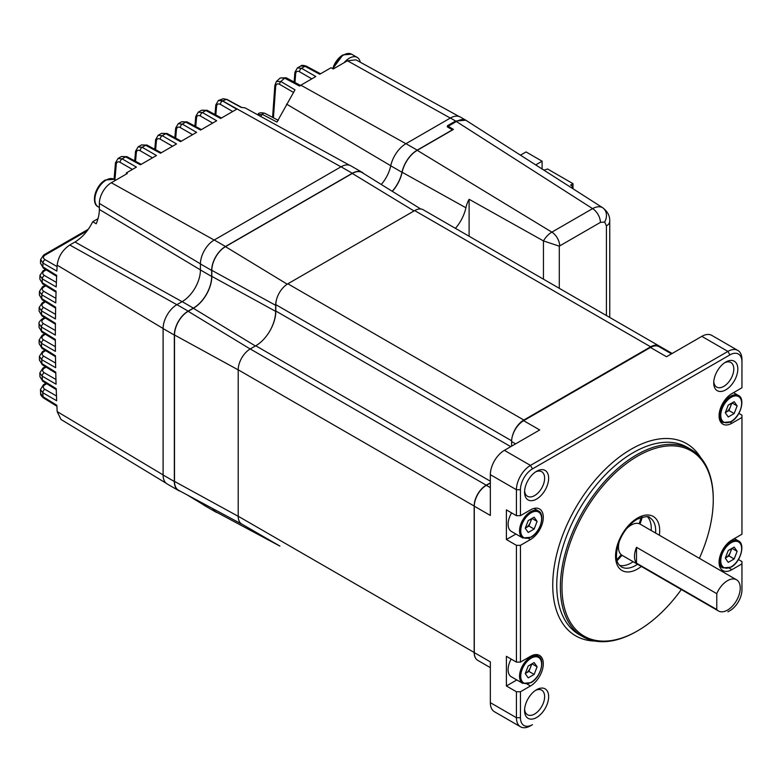 <?xml version="1.0" encoding="UTF-8"?>
<svg xmlns="http://www.w3.org/2000/svg" width="781" height="781" viewBox="0 0 781 781"><rect width="100%" height="100%" fill="white"/><g stroke="black" fill="none" stroke-linecap="round" stroke-linejoin="round"><path stroke-width="1.17" d="M713.785 381.665A14.185 8.191 120 0 0 716.675 387.083A14.185 8.191 120 0 0 723.772 386.38A14.185 8.191 120 0 0 733.037 373.874A14.185 8.191 120 0 0 730.87 362.501A14.185 8.191 120 0 0 724.729 362.706M725.774 389.856A17.026 9.831 -60 0 1 713.736 382.905A17.026 9.831 -60 0 1 725.774 362.052L725.774 362.052A17.026 9.831 -60 0 1 737.82 369.003A17.026 9.831 -60 0 1 725.774 389.856M524.617 709.314A14.185 8.191 120 0 0 527.507 714.732A14.185 8.191 120 0 0 534.604 714.029A14.185 8.191 120 0 0 543.869 701.523A14.185 8.191 120 0 0 541.692 690.16A14.185 8.191 120 0 0 535.561 690.365M536.606 717.505A17.026 9.831 -60 0 1 524.568 710.554A17.026 9.831 -60 0 1 536.606 689.701L536.606 689.701A17.026 9.831 -60 0 1 548.643 696.652A17.026 9.831 -60 0 1 536.606 717.505M524.617 490.878A14.185 8.191 120 0 0 527.507 496.296A14.185 8.191 120 0 0 534.604 495.593A14.185 8.191 120 0 0 543.869 483.088A14.185 8.191 120 0 0 541.692 471.724A14.185 8.191 120 0 0 535.561 471.929M536.606 499.069A17.026 9.831 -60 0 1 524.568 492.118A17.026 9.831 -60 0 1 536.606 471.265L536.606 471.265A17.026 9.831 -60 0 1 548.643 478.216A17.026 9.831 -60 0 1 536.606 499.069M637.608 630.833L636.808 631.292A108.11 62.421 -60 0 1 582.753 636.652A108.11 62.421 -60 0 1 566.186 550.019A108.11 62.421 -60 0 1 636.808 454.747A108.11 62.421 -60 0 1 690.863 449.397A108.11 62.421 -60 0 1 713.258 498.883L713.258 499.811A106.977 61.767 120 0 0 637.608 456.133A106.977 61.767 120 0 0 561.969 587.156A106.977 61.767 120 0 0 637.608 630.833A106.977 61.767 120 0 0 637.618 630.833A106.977 61.767 120 0 0 681.325 589.528M699.346 558.317A106.977 61.767 120 0 0 713.258 499.811M633.147 561.705A28.38 16.381 -60 0 1 631.194 562.945A28.38 16.381 -60 0 1 619.528 565.366M647.517 516.876A28.38 16.381 -60 0 1 651.159 530.504M490.341 483.009L486.329 485.333A17.026 9.831 120 0 0 474.282 506.186L490.341 515.45L490.341 474.672A19.867 11.471 -60 0 1 504.38 450.344L539.7 429.96L523.641 420.686A17.026 9.831 120 0 0 511.604 441.538L511.604 446.176M671.494 353.861L658.969 346.637A17.026 9.831 120 0 0 650.456 347.477L523.641 420.686M520.537 726.808A19.867 11.471 -60 0 1 516.426 717.71L516.426 691.761L520.439 691.761L520.439 717.71A17.026 9.831 120 0 0 532.476 724.661L530.465 725.822A19.867 11.471 -60 0 1 520.537 726.808L494.451 711.745A19.867 11.471 -60 0 1 490.341 702.656L490.341 661.878L474.282 652.613A17.026 9.831 120 0 0 477.816 660.404L490.341 667.638M474.282 652.613L474.282 506.186M520.439 545.333L520.439 662.112L516.426 662.112L516.426 545.333L520.439 545.333L530.465 539.544A18.158 10.485 120 0 0 542.326 523.543A18.158 10.485 120 0 0 539.544 508.987A18.158 10.485 120 0 0 530.465 509.886L520.439 515.685L516.426 515.685L516.426 489.736A19.867 11.471 -60 0 1 530.465 465.408L727.902 351.411A19.867 11.471 -60 0 1 737.84 350.435A19.867 11.471 -60 0 1 741.95 359.524L741.95 361.837A17.026 9.831 120 0 0 729.913 354.886L532.476 468.883A17.026 9.831 120 0 0 520.439 489.736L520.439 515.685M516.426 545.333L506.391 539.544L515.929 534.038M516.426 662.112L506.391 656.313L506.391 685.972L516.817 679.948M520.439 691.761L530.465 685.972A18.158 10.485 120 0 0 542.326 669.971A18.158 10.485 120 0 0 539.544 655.415A18.158 10.485 120 0 0 530.465 656.313L520.439 662.112M516.426 691.761L506.391 685.972M532.476 724.661L530.465 725.822M741.95 361.837L741.95 387.786L731.914 393.585A18.158 10.485 120 0 0 720.053 409.586A18.158 10.485 120 0 0 722.835 424.142A18.158 10.485 120 0 0 731.914 423.234L741.95 417.445L741.95 415.131L738.894 413.364M729.151 568.07L731.914 569.661A18.158 10.485 120 0 1 722.835 570.569A18.158 10.485 120 0 1 720.053 556.013A18.158 10.485 120 0 1 731.914 540.013L741.95 534.214L741.95 417.445M731.914 569.661L741.95 563.872L741.95 561.559L738.445 559.538M727.931 611.816A19.867 11.471 -60 0 1 727.902 611.835L729.913 610.674A17.026 9.831 120 0 0 741.95 589.821L741.95 563.872M727.902 611.835L729.913 610.674M650.456 347.477L666.505 356.741L701.816 336.357A19.867 11.471 -60 0 1 711.755 335.371L737.84 350.435M516.426 515.685L506.391 509.886L506.391 539.544M617.078 560.68A62.431 36.043 120 0 0 621.979 555.252M639.99 524.051A62.431 36.043 120 0 0 642.246 517.1M616.834 559.713A66.971 38.66 120 0 0 621.198 554.676M639.102 523.68A66.971 38.66 120 0 0 641.279 517.383M279.286 545.714A17.026 9.831 -60 0 0 279.354 545.753L241.729 524.031A17.026 9.831 -60 0 1 238.205 516.241L238.205 369.813A17.026 9.831 -60 0 1 250.242 348.961L255.758 345.778A28.38 16.381 120 0 0 275.83 311.023L275.83 304.649A17.026 9.831 -60 0 1 287.867 283.796L414.672 210.587A17.026 9.831 -60 0 1 423.185 209.738L659.144 345.973A17.026 9.831 -60 0 1 661.165 347.906M476.244 659.086A17.026 9.831 -60 0 1 474.165 652.467L474.165 506.039A17.026 9.831 -60 0 1 486.202 485.186L490.341 482.804M512.463 435.886A17.026 9.831 -60 0 1 523.826 420.032L650.632 346.813A17.026 9.831 -60 0 1 659.144 345.973M456.377 121.524L592.594 208.625A11.354 6.551 60 0 1 600.404 222.4L559.684 245.917A5.838 3.368 120 0 0 559.294 246.161L543.449 240.909A17.182 9.919 -60 0 1 551.864 232.142L592.594 208.625C596.499 206.506 599.837 206.194 602.6 207.697L602.893 207.873M602.854 207.853C607.657 211.553 609.961 216.015 609.746 221.238L609.746 221.238A11.354 6.551 180 0 1 606.427 225.875L604.66 221.98L600.404 222.4M279.92 546.075A17.026 9.831 -60 0 1 279.334 545.812A17.026 9.831 -60 0 1 278.485 545.255M455.421 228.345A28.35 16.372 120 0 0 465.896 207.766A19.867 11.471 -60 0 1 469.108 199.282L469.108 236.252M269.855 330.949A28.38 16.381 120 0 0 275.644 311.336L275.644 305.312A17.026 9.831 -60 0 1 276.503 299.65M242.598 524.529A17.026 9.831 -60 0 1 242.012 524.256A17.026 9.831 -60 0 1 240.284 522.85M543.449 279.178L543.449 240.909L469.108 199.282M279.334 545.812L215.995 511.906A19.33 11.159 -60 0 1 213.018 508.743M242.012 524.256L178.683 490.351A19.33 11.159 -60 0 1 174.495 481.408L174.495 334.981A19.33 11.159 -60 0 1 188.162 311.307L193.376 308.29A26.076 15.054 120 0 0 211.817 276.367L211.817 270.333A19.33 11.159 -60 0 1 225.484 246.669L352.29 173.45A19.33 11.159 -60 0 1 362.13 172.601L420.715 208.976M448.177 126.249L453.419 129.431L417.22 150.333A22.171 12.799 120 0 0 402.127 172.25A26.046 15.044 -60 0 1 392.335 191.355M447.396 125.77L455.616 121.035L465.798 120.206M45.376 318.013L43.511 319.087C41.344 320.61 41.315 322.114 43.443 323.607A2.841 1.699 120 0 0 41.442 327.073L39.05 323.715L39.05 327.395L41.442 330.861A2.841 1.64 121.7 0 0 41.989 332.14L39.05 327.395M459.072 116.476L355.96 59.854L347.457 60.762L333.233 68.982L331.007 67.742L319.732 74.254L304.961 66.307L301.534 68.289A2.841 1.699 120 0 0 299.523 71.764C297.336 70.729 296.058 71.364 295.667 73.668L294.984 82.493M97.996 218.67L92.744 221.706C88.214 230.776 82.288 237.541 74.986 242.012L69.763 245.019C62.5 249.959 58.292 256.666 57.15 265.149L56.857 271.105L43.014 263.109L40.622 259.517L40.456 263.168L42.838 266.848A2.841 1.64 121.7 0 0 43.385 268.127L40.456 263.168M92.744 221.706L96.209 223.786A28.506 16.46 -60 0 0 99.363 209.454L200.424 269.875M99.363 209.454L99.363 203.431A16.899 9.753 120 0 1 111.312 182.734L127.362 173.47L126.366 172.913A1545.687 892.41 -120 0 0 126.249 174.114M46.723 383.725L44.907 384.769C42.74 386.283 42.711 387.796 44.849 389.28A2.841 1.699 120 0 0 42.838 392.755L43.014 396.709A2.841 1.64 121.7 0 0 43.56 397.988C41.315 396.152 40.329 394.639 40.622 393.448L43.014 396.709L56.857 405.28L57.15 411.577L61.025 419.495L166.05 483.166M46.118 367.129L44.283 368.193C42.106 369.706 42.086 371.209 44.214 372.703A2.841 1.699 120 0 0 42.213 376.178L39.821 372.967L42.906 368.066L45.347 366.65M45.698 350.649L43.843 351.714C41.666 353.237 41.647 354.74 43.775 356.234A2.841 1.699 120 0 0 41.764 359.699L39.382 356.439L42.457 351.596L44.927 350.171M45.444 334.278L43.59 335.352C41.413 336.865 41.383 338.368 43.521 339.862A2.841 1.699 120 0 0 41.51 343.337L39.118 340.028L42.203 335.225L44.683 333.799M45.483 301.866L43.629 302.93C41.452 304.453 41.432 305.957 43.56 307.45A2.841 1.699 120 0 0 41.559 310.926L39.167 307.509L42.242 302.813L44.722 301.388M45.776 285.826L43.931 286.891C41.754 288.404 41.725 289.917 43.863 291.401A2.841 1.699 120 0 0 41.852 294.876L39.46 291.401L42.545 286.764L45.005 285.348M46.235 269.894L44.41 270.948C42.233 272.471 42.213 273.975 44.351 275.468A2.841 1.699 120 0 0 42.34 278.934L39.948 275.41L43.023 270.822L45.474 269.416M39.821 279.051L42.213 282.683A2.841 1.64 121.7 0 0 42.76 283.962L39.821 279.051L39.948 275.41M87.16 230.815L45.083 255.114C42.906 256.637 42.887 258.14 45.025 259.634A2.841 1.699 -60 0 0 43.014 263.109L42.838 266.848L56.671 275.4L56.212 286.949L42.34 278.934L42.213 282.683L56.066 291.254L55.744 302.901L41.852 294.876L41.764 298.625A2.841 1.64 121.7 0 0 42.32 299.904L39.382 295.052L41.764 298.625L55.646 307.216L55.461 318.951L41.559 310.926L41.51 314.684A2.841 1.64 121.7 0 0 42.057 315.963L39.118 311.17L41.51 314.684L55.412 323.285L55.344 335.108L41.442 327.073L41.442 330.861L55.344 339.462L55.412 351.362L41.51 343.337L41.559 347.154A2.841 1.64 121.7 0 0 42.106 348.424L39.167 343.738L41.559 347.154L55.461 355.745L55.656 367.714L41.764 359.699L41.852 363.555A2.841 1.64 121.7 0 0 42.408 364.834L39.47 360.197L41.852 363.555L55.744 372.146L56.066 384.184L42.213 376.178L42.34 380.074A2.841 1.64 121.7 0 0 42.887 381.353L39.948 376.764L42.34 380.074L56.212 388.655L56.671 400.741L42.838 392.755L40.456 389.602L43.531 384.652L45.952 383.246M43.56 397.988L56.906 406.237M117.999 158.484L122.129 158.865A2.841 1.699 120 0 0 120.118 162.331C117.96 161.306 116.672 161.921 116.271 164.195L114.934 179.796M138.061 146.906L142.191 147.277L156.483 155.526L140.395 164.811L125.595 156.854L122.129 158.865L136.411 167.105L126.366 172.913M158.123 135.318L162.253 135.689L176.545 143.938L160.456 153.232L145.666 145.276L142.191 147.277A2.841 1.699 120 0 0 140.189 150.753C138.022 149.718 136.743 150.343 136.333 152.607L135.562 161.316M198.257 112.152L202.386 112.523L216.679 120.772L200.59 130.056L185.79 122.1L182.324 124.111A2.841 1.699 120 0 0 180.313 127.586C178.156 126.551 176.867 127.176 176.457 129.441A2.841 1.796 5.2 0 1 175.676 128.045L178.214 123.72L182.324 124.111L196.607 132.36L180.518 141.644L165.728 133.688L162.253 135.689A2.841 1.699 120 0 0 160.251 139.164C158.084 138.139 156.805 138.754 156.395 141.019L155.634 149.727M176.457 129.441L175.696 138.139M349.585 165.26L245.107 107.876L241.153 107.397L226.373 99.382L222.448 100.934A2.841 1.699 120 0 0 220.447 104.41C218.28 103.385 217.001 104 216.591 106.275A2.841 1.796 5.2 0 1 215.81 104.869L218.348 100.544L222.448 100.934L236.741 109.184L220.652 118.478L205.862 110.521L202.386 112.523A2.841 1.699 120 0 0 200.385 115.998C198.218 114.973 196.929 115.588 196.529 117.853L195.758 126.561M216.591 106.275L215.82 114.973M241.817 107.475L227.105 99.48A2.841 1.63 -61.5 0 0 226.373 99.382L223.22 98.728L218.426 100.505A8.513 4.911 -120 0 0 218.387 100.524M340.975 166.831L222.585 100.866A8.513 4.911 -120 0 0 218.426 100.505M295.667 73.668A2.841 1.777 4.6 0 1 294.876 72.301L297.424 67.898L301.534 68.289L315.797 76.528L299.465 86.017L284.645 78.149L280.799 81.507A2.841 1.689 120.3 0 0 279.588 84.309C277.226 83.294 275.908 84.143 275.634 86.857A2.841 1.767 4.8 0 1 274.844 85.5L276.415 81.458L280.799 81.507L294.984 89.835L276.972 122.061L262.328 114.368L260.542 116.359M278.309 120.352L264.7 113.255A2.841 1.66 -62.4 0 0 262.328 114.368L257.603 114.739M275.634 86.857L273.428 117.804M301.007 85.715L286.266 77.827A2.841 1.64 -61.8 0 0 284.645 78.149L280.272 77.944L276.415 81.458M448.411 127.498A9.645 5.574 -60 0 1 448.948 126.717M467.204 121.104L466.345 120.508C463.572 119.015 460.263 119.347 456.416 121.494L447.22 126.805L452.433 129.822L417.22 150.147A22.385 12.926 120 0 0 401.981 172.289A25.832 14.907 -60 0 1 392.218 191.277M212.725 508.587A19.554 11.285 120 0 0 215.702 511.994A19.554 11.285 120 0 0 217.499 512.707M201.82 502.739A19.554 11.285 120 0 0 204.466 505.512L215.702 511.994M363.575 173.499A19.554 11.285 120 0 0 362.072 172.298A19.554 11.285 120 0 0 352.29 173.275L225.484 246.484A19.554 11.285 120 0 0 211.661 270.431L211.661 276.454A25.851 14.927 -60 0 1 193.376 308.114L188.162 311.121A19.554 11.285 120 0 0 174.339 335.069L174.339 481.496A19.554 11.285 120 0 0 178.39 490.448A19.554 11.285 120 0 0 180.177 491.161M362.072 172.298L350.835 165.816A19.554 11.285 120 0 0 341.053 166.783L214.248 239.992A19.554 11.285 120 0 0 200.424 263.939L200.424 269.962A25.851 14.927 -60 0 1 182.139 301.622L176.926 304.639A19.554 11.285 120 0 0 163.102 328.586L163.102 475.014A19.554 11.285 120 0 0 167.154 483.956L178.39 490.448M466.345 120.508L460.321 117.033C457.559 115.539 454.249 115.871 450.393 118.019L405.983 143.665A22.385 12.926 120 0 0 390.744 165.806A25.832 14.907 -60 0 1 381.265 184.482M535.698 164.898L542.102 161.198L526.052 151.934L520.458 155.165M542.102 161.198L542.102 168.999M542.649 169.35L544.308 170.121L547.559 168.989L573.01 183.672L570.599 185.068L573.01 186.454L571.106 187.547M573.01 188.758L573.01 183.672M94.472 198.725A15.181 8.767 -60 0 1 105.201 180.138M344.05 62.734A15.893 9.177 -60 0 1 349.283 58.214A15.893 9.177 -60 0 1 357.229 57.433A15.893 9.177 -60 0 1 360.285 62.226M333.311 68.933A15.893 9.177 -60 0 1 343.679 54.982A15.893 9.177 -60 0 1 351.626 54.192L342.908 54.904L332.755 68.708A15.181 8.767 -60 0 1 342.761 55.031M634.504 556.404A18.022 10.407 120 0 0 636.505 563.169L636.505 547.315A18.022 10.407 120 0 0 634.504 556.404M619.431 540.901A18.022 10.407 120 0 0 618.454 547.13A18.022 10.407 120 0 0 622.184 555.379L718.491 610.986A18.022 10.407 120 0 0 732.383 606.163A18.022 10.407 120 0 0 740.242 588.025A18.022 10.407 120 0 0 736.512 579.775A18.022 10.407 120 0 0 716.773 593.658L636.505 547.315M636.505 563.169L716.773 609.502A18.022 10.407 120 0 0 718.491 610.986M736.512 579.775L640.205 524.168A18.022 10.407 120 0 0 626.284 529.03M716.773 609.502L716.773 593.658M732.002 548.34L737.137 551.308L734.169 547.09L728.243 550.517L725.276 558.161L728.243 562.379L734.169 558.952L728.956 555.935L725.324 558.034M737.137 551.308L734.169 558.952M731.875 548.418L728.956 555.935M725.344 557.976A7.263 4.198 120 0 0 725.988 557.654A7.263 4.198 120 0 0 731.123 548.848M725.344 412.583A7.263 4.198 120 0 0 725.988 412.251A7.263 4.198 120 0 0 730.44 406.716A7.263 4.198 120 0 0 731.123 403.455M732.002 402.947L737.137 405.915L734.169 401.688L728.243 405.114L725.276 412.758L728.243 416.976L734.169 413.549L728.956 410.542L725.324 412.641M737.137 405.915L734.169 413.549M731.875 403.016L728.956 410.542M525.291 673.525L525.964 673.134A7.263 4.198 120 0 0 530.406 667.609A7.263 4.198 120 0 0 531.1 664.338M511.164 659.066A15.61 9.011 120 0 0 511.33 676.785L522.772 683.385A15.61 9.011 -60 0 1 520.38 670.879A15.61 9.011 -60 0 1 530.572 657.133A15.61 9.011 -60 0 1 538.382 656.352L535.356 654.615M531.968 663.83L537.103 666.798L534.145 662.571L528.21 665.998L525.242 673.642L528.21 677.859L534.145 674.442L528.922 671.426L525.964 673.134A7.263 4.198 120 0 1 525.32 673.466M537.103 666.798L534.145 674.442M531.841 663.899L528.922 671.426M525.32 528.063A7.263 4.198 120 0 0 525.964 527.741A7.263 4.198 120 0 0 530.406 522.206A7.263 4.198 120 0 0 531.1 518.935M511.614 512.902A15.61 9.011 120 0 0 511.33 531.383L522.772 537.992A15.61 9.011 -60 0 1 520.38 525.486A15.61 9.011 -60 0 1 530.572 511.731A15.61 9.011 -60 0 1 538.382 510.959L533.989 508.421M531.968 518.428L537.103 521.396L534.145 517.178L528.21 520.605L525.242 528.249L528.21 532.466L534.145 529.04L528.922 526.033L525.291 528.122M531.841 518.506L528.922 526.033M537.103 521.396L534.145 529.04M690.863 449.397L687.251 447.308A108.11 62.421 120 0 0 633.196 452.658A108.11 62.421 120 0 0 562.574 547.93A108.11 62.421 120 0 0 579.141 634.562L582.753 636.652M594.907 641.045A110.951 64.062 -60 0 1 554.998 562.203A110.951 64.062 -60 0 1 631.194 449.182A110.951 64.062 -60 0 1 700.752 457.725M641.347 566.45A31.211 18.022 -60 0 1 637.608 568.968A31.211 18.022 -60 0 1 615.545 556.228A31.211 18.022 -60 0 1 637.608 517.998A31.211 18.022 -60 0 1 659.369 535.239M655.581 533.052A28.38 16.381 120 0 0 649.792 517.754C649.323 515.792 645.067 516.309 637.023 519.297C628.217 524.832 621.861 533.423 617.966 545.05C614.139 562.32 618.435 564.087 621.422 566.899A28.38 16.381 120 0 0 635.607 565.493A28.38 16.381 120 0 0 637.56 564.263M515.616 443.862L511.604 441.538M490.341 487.647L486.329 485.333M490.341 702.656L516.426 717.71L520.439 717.71M528.464 538.382L530.465 539.544M527.195 684.088L530.465 685.972M730.176 422.228L731.914 423.234M701.816 336.357L727.902 351.411L729.913 354.886M504.38 450.344L530.465 465.408L532.476 468.883M490.341 474.672L516.426 489.736L520.439 489.736M275.83 304.649L511.623 440.787M275.83 311.023L510.764 446.664M255.758 345.778L490.341 481.203M250.242 348.961L486.202 485.186M238.205 369.813L474.165 506.039M238.205 516.241L474.165 652.467M414.672 210.587L650.632 346.813M287.867 283.796L523.826 420.032M602.6 207.697A11.354 9.265 120 0 1 604.66 221.98M606.427 315.534L606.427 225.875M559.294 246.161L559.294 288.316M417.22 150.333L551.864 232.142A11.354 6.551 60 0 1 559.684 245.917M174.495 481.408L238.205 516.309M174.495 334.981L238.205 369.882M188.162 311.307L250.184 348.99M193.376 308.29L255.407 345.983M211.817 276.367L275.644 311.336M211.817 270.333L275.644 305.312M225.484 246.669L287.232 284.186M352.29 173.45L414.028 210.958M465.896 207.766L402.127 172.25M306.337 66.141A2.841 1.64 118.3 0 0 304.961 66.307L300.763 65.975C301.427 65.116 303.282 65.174 306.337 66.141L320.542 73.785M311.785 78.842L299.523 71.764M88.321 229.233L43.697 254.996A2.841 1.64 60 0 1 45.083 255.114M99.363 203.431L200.424 263.851M111.312 182.734L214.16 240.04M74.986 242.012L182.061 301.671M69.763 245.019L176.848 304.688M57.15 265.149L163.102 328.489M57.15 411.577L163.102 474.916M44.849 389.28L56.476 395.996M44.214 372.703L55.929 379.468M43.775 356.234L55.568 363.038M43.521 339.862L55.373 346.705M43.443 323.607L55.353 330.48M43.56 307.45L55.519 314.352M43.863 291.401L55.861 298.332M44.351 275.468L56.378 282.41M44.41 270.948A2.841 1.64 -120 0 0 43.023 270.822M43.931 286.891A2.841 1.64 -120 0 0 42.545 286.764M43.629 302.93A2.841 1.64 -120 0 0 42.242 302.813M43.511 319.087A2.841 1.64 -120 0 0 42.135 318.97L44.605 317.535M43.59 335.352A2.841 1.64 -120 0 0 42.203 335.225M43.843 351.714A2.841 1.64 -120 0 0 42.457 351.596M44.283 368.193A2.841 1.64 -120 0 0 42.906 368.066M44.907 384.769A2.841 1.64 -120 0 0 43.531 384.652M132.399 169.428L120.118 162.331M45.025 259.634L57.081 266.594M99.363 207.512L98.172 206.819A15.893 9.177 -60 0 1 95.741 194.088A15.893 9.177 -60 0 1 106.118 180.089A15.893 9.177 -60 0 1 114.065 179.298L115.481 162.799A2.841 1.796 5.2 0 0 116.271 164.195M115.481 162.799L118.029 158.475L121.397 156.522L125.595 156.854A2.841 1.64 -61.7 0 1 126.981 156.698L121.397 156.522M152.471 157.84L140.189 150.753M134.703 160.847L135.552 151.211A2.841 1.796 5.2 0 0 136.333 152.607M135.552 151.211L138.091 146.887L141.468 144.934L145.666 145.276A2.841 1.64 -61.7 0 1 147.043 145.11L141.468 144.934M172.533 146.262L160.251 139.164M154.765 149.259L155.614 139.623A2.841 1.796 5.2 0 0 156.395 141.019M155.614 139.623L158.153 135.298L161.53 133.356L165.728 133.688A2.841 1.64 -61.7 0 1 167.105 133.522L161.53 133.356M192.595 134.674L180.313 127.586M201.4 129.587L187.176 121.943A2.841 1.64 -61.7 0 0 185.79 122.1L181.592 121.768L178.224 123.72M212.666 123.086L200.385 115.998M194.899 126.092L195.738 116.457A2.841 1.796 5.2 0 0 196.529 117.853M195.738 116.457L198.286 112.132L201.654 110.189L205.862 110.521A2.841 1.64 -61.7 0 1 207.238 110.355L201.664 110.189M232.728 111.507L220.447 104.41M286.559 104.107L390.754 165.748M293.646 92.529L279.588 84.309M300.831 85.168L405.905 143.704M347.457 60.762L450.315 118.068M163.102 475.014L174.339 481.496M163.102 328.586L174.339 335.069M176.926 304.639L188.162 311.121M182.139 301.622L193.376 308.114M200.424 269.962L211.661 276.454M200.424 263.939L211.661 270.431M214.248 239.992L225.484 246.484M341.053 166.783L352.29 173.275M390.744 165.806L401.981 172.289M405.983 143.665L417.22 150.147M450.393 118.019L456.416 121.494M719.565 566.03L722.806 567.904A15.61 9.011 -60 0 1 720.414 555.398A15.61 9.011 -60 0 1 730.606 541.643A15.61 9.011 -60 0 1 738.406 540.872L734.423 538.568M731.211 542.688A14.751 8.523 120 0 0 720.775 560.758A14.751 8.523 120 0 0 731.211 566.781A14.751 8.523 120 0 0 741.638 548.711A14.751 8.523 120 0 0 731.211 542.688M720.043 420.91L722.806 422.501A15.61 9.011 -60 0 1 720.414 409.996A15.61 9.011 -60 0 1 730.606 396.24A15.61 9.011 -60 0 1 738.406 395.469L733.525 392.658M731.211 397.285A14.751 8.523 120 0 0 720.775 415.355A14.751 8.523 120 0 0 731.211 421.379A14.751 8.523 120 0 0 741.638 403.308A14.751 8.523 120 0 0 731.211 397.285M531.178 658.168A14.751 8.523 120 0 0 520.742 676.239A14.751 8.523 120 0 0 531.178 682.262A14.751 8.523 120 0 0 541.614 664.192A14.751 8.523 120 0 0 531.178 658.168M531.178 512.775A14.751 8.523 120 0 0 520.742 530.846A14.751 8.523 120 0 0 531.178 536.869A14.751 8.523 120 0 0 541.614 518.799A14.751 8.523 120 0 0 531.178 512.775M637.618 630.833L636.808 631.292M659.213 346.012L672.158 353.481M609.746 317.447L609.746 221.238M602.864 207.853L465.945 120.303M297.434 67.898L300.763 65.975M187.342 494.998L203.372 504.711M42.76 283.962L56.037 292.172M39.382 295.052L39.46 291.401M42.32 299.904L55.636 308.134M39.118 311.17L39.167 307.509M42.057 315.963L55.402 324.213M42.135 318.97C39.636 321.157 38.611 322.738 39.05 323.715M41.989 332.14L55.344 340.399M39.167 343.738L39.118 340.028M42.106 348.424L55.471 356.692M39.47 360.197L39.382 356.448M42.408 364.834L55.773 373.093M39.948 376.774L39.821 372.967M42.887 381.353L56.252 389.612M40.622 393.458L40.456 389.602M43.697 254.996L40.622 259.517M141.205 164.342L126.981 156.698M161.267 152.764L147.043 145.11M181.338 141.176L167.105 133.522M175.676 128.045L174.827 137.681M187.176 121.943L181.592 121.768M221.462 118.009L207.238 110.355M215.81 104.869L214.96 114.514M227.105 99.48L223.22 98.728M264.7 113.255C260.971 112.405 258.736 112.747 257.994 114.299M274.844 85.5L272.589 117.375M286.266 77.827L280.272 77.944M294.876 72.301L294.134 82.034M43.385 268.127L56.632 276.318M115.666 180.226L114.065 179.298L105.357 180.011C95.614 185.117 90.528 203.343 98.172 206.819M357.229 57.433L351.626 54.192M722.806 567.904L731.036 567.172C740.71 562.174 745.621 543.888 738.406 540.872M722.806 422.501L731.036 421.769C740.71 416.781 745.621 398.495 738.406 395.469M522.772 683.385L531.002 682.653C540.677 677.664 545.587 659.379 538.382 656.352M522.772 537.992L531.002 537.26C540.677 532.261 545.587 513.976 538.382 510.959"/></g></svg>
